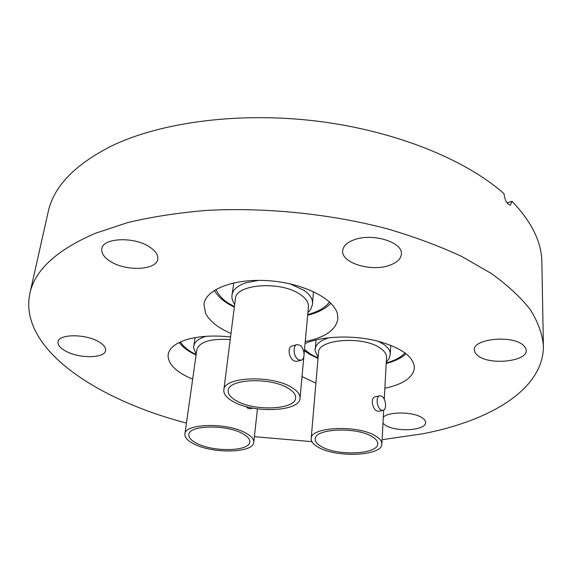 <?xml version="1.0" encoding="UTF-8"?>
<svg xmlns="http://www.w3.org/2000/svg" width="572" height="572" viewBox="0 0 572 572"><rect width="100%" height="100%" fill="white"/><g stroke="black" fill="none" stroke-linecap="round" stroke-linejoin="round"><path stroke-width="0.86" d="M384.863 388.259C403.253 384.291 413.091 377.52 414.385 367.96C413.892 356.849 401.723 347.933 377.877 341.191C353.432 334.827 322.143 335.957 305.055 343.536M305.241 341.548C325.161 337.494 336.036 329.915 337.873 318.811L337.408 313.828C333.776 298.491 303.01 283.076 268.683 280.723C234.341 278.228 205.655 289.346 203.968 304.182L205.555 313.327C209.581 321.142 218.061 327.856 230.995 333.469M230.559 336.951C213.57 335.156 198.942 336.043 186.665 339.618C175.432 343.193 169.255 348.162 168.132 354.526C167.589 363.763 175.768 371.986 192.664 379.193M149.442 246.861C155.527 250.829 158.301 254.905 157.765 259.087C156.735 270.191 126.612 271.679 110.754 261.618C104.175 257.572 101.194 253.303 101.795 248.813C102.753 237.809 133.912 236.4 149.442 246.861M97.812 341.262C103.396 344.323 105.992 347.411 105.584 350.522C104.855 358.294 80.016 358.787 66.288 351.43C60.353 348.327 57.6 345.13 58.029 341.834C58.68 334.105 84.291 333.662 97.812 341.262M383.312 417.11C389.153 411.418 413.263 411.718 421.943 417.667C424.395 419.226 425.604 420.856 425.575 422.558C426.119 430.516 396.367 432.411 385.499 425.289L382.975 423.337M522.994 344.945L525.411 347.583L526.247 350.364C527.341 361.54 489.739 365.487 477.92 355.741L475.189 352.931L474.281 349.914C472.908 338.946 511.518 334.777 522.994 344.945M388.71 265.587C370.256 271.914 340.948 262.598 342.685 250.622C343.229 245.924 347.197 242.256 354.59 239.625C372.951 232.804 403.138 242.371 401.365 254.14C400.822 259.18 396.596 262.998 388.71 265.587M186.451 423.087C95.717 399.292 18.619 348.419 29.823 293.636C34.678 270.241 56.514 250.128 95.331 233.297L127.427 222.658C151.587 216.859 177.985 212.777 206.621 210.417C265.201 207.228 329.822 213.771 386.608 228.636C414.199 236.694 439.26 245.989 461.797 256.513L491.148 273.38C507.686 285.256 520.763 297.383 530.38 309.745C538.016 322.065 542.356 334.084 543.4 345.803C543.808 389.189 490.597 420.542 423.423 433.676L382.096 439.696M29.823 293.636L48.134 212.119C53.561 186.408 75.132 164.157 112.856 145.352C162.498 121.829 240.698 111.626 318.239 121.293C395.781 131.045 465.744 159.667 503.975 193.679C504.876 200.457 507.021 204.283 510.403 205.155L512.019 201.294C531.753 221.95 541.698 242.278 541.856 262.269L543.4 345.803M311.897 441.656L254.376 436.672M512.019 201.294L507.042 202.924M302.023 376.562L315.908 383.176M223.831 389.99C223.516 376.826 271.4 374.646 291.477 387.316C297.433 390.855 300.279 394.494 300.028 398.226C299.935 411.59 254.175 413.685 233.469 401.73C226.727 398.033 223.509 394.122 223.831 389.99L235.392 298.813C235.399 283.919 281.352 280.623 300.4 294.587C306.056 298.491 308.737 302.559 308.437 306.792L304.104 353.875M313.42 291.606L312.555 303.703C311.154 310.46 308.558 311.633 307.915 312.476M300.929 360.238L298.398 359.666C293.393 356.992 292.428 345.102 297.147 344.594L299.764 345.195C304.733 347.926 305.677 359.738 300.929 360.238L296.41 361.44L294.022 360.832C288.724 358.236 286.944 346.632 292.635 345.845L296.725 344.716M236.672 400.929C254.969 411.554 295.588 409.695 295.652 397.876C295.881 394.551 293.336 391.319 288.023 388.173C270.213 376.991 227.935 378.921 228.192 390.583C227.913 394.222 230.738 397.669 236.672 400.929M258.43 280.366L245.681 282.861C237.38 285.75 232.825 289.761 232.025 294.895L233.805 282.89M311.175 438.595C310.224 426.869 357.579 424.567 375.311 435.843C379.772 438.488 381.96 441.212 381.86 444.015C382.353 455.934 336.879 458.072 318.597 447.397C313.506 444.623 311.039 441.691 311.175 438.595L318.525 352.481C317.796 339.132 363.37 335.664 380.301 348.184C384.57 351.115 386.643 354.182 386.529 357.378L384.27 399.299M382.847 410.389L380.995 409.931C376.583 407.6 375.647 396.01 379.829 395.781L381.746 396.26C386.129 398.641 387.051 410.16 382.847 410.389L378.478 411.347L376.733 410.868C371.986 408.615 370.327 397.233 375.468 396.782L379.501 395.86M313.406 412.526L312.948 417.853M321.736 446.761C337.902 456.241 378.242 454.332 377.792 443.793C377.877 441.298 375.933 438.874 371.943 436.529C356.213 426.576 314.385 428.607 315.208 438.996C315.086 441.72 317.26 444.308 321.736 446.761M184.899 434.019C184.706 423.444 226.591 422.365 245.224 432.747C251.158 435.885 254.004 439.074 253.753 442.299C253.603 452.981 213.456 454.039 194.351 444.172C187.766 440.926 184.613 437.537 184.899 434.019L196.861 349.556C199.635 341.698 210.753 338.374 230.223 339.582M252.888 408.129L250.15 408.787L248.033 408.329L245.881 406.513M197.168 443.536C214.057 452.302 249.692 451.365 249.807 441.913C250.028 439.039 247.497 436.214 242.206 433.426C225.683 424.26 188.688 425.218 188.846 434.577C188.596 437.68 191.37 440.669 197.168 443.536M329.479 301.902C325.733 307.386 318.475 311.618 307.715 314.6M234.406 306.599L229.73 303.961C223.688 300.579 219.062 295.745 215.858 289.468M289.947 283.819L303.761 290.233C309.952 294.544 312.884 299.034 312.555 303.703M404.919 352.888C401.38 357.057 395.152 360.41 386.229 362.963M318.053 358.029L310.589 354.154L304.504 349.528M378.249 341.291L383.44 344.18C388.116 347.411 390.39 350.8 390.261 354.325L389.024 358.665L386.272 362.162M318.118 357.235C315.258 351.651 314.307 348.884 315.279 348.941C315.866 344.194 320.399 340.476 328.886 337.773M196.153 354.576L192.986 352.924C187.859 350.278 183.633 346.625 180.323 341.97M196.217 354.075C193.765 348.798 192.978 346.074 193.858 345.903C194.552 341.863 198.398 338.731 205.405 336.522L206.177 336.3M330.852 303.224C325.532 308.787 317.803 312.791 307.657 315.229M234.327 307.221L228.285 303.896C224.238 301.251 219.419 298.398 214.221 290.462M303.825 356.957L300.028 398.226M232.025 294.895C231.574 297.983 232.454 301.179 234.67 304.476M406.063 353.768C401.308 358.079 394.687 361.311 386.2 363.463M318.011 358.53L309.145 354.032L304.404 350.679M390.261 354.325L390.733 345.302M383.69 410.088L381.86 444.015M315.279 348.941L316.059 339.975M196.082 355.048L191.842 352.874C186.908 350.3 182.675 346.854 179.122 342.542M257.45 408.873L253.753 442.299M193.858 345.903L195.045 337.63"/></g></svg>
